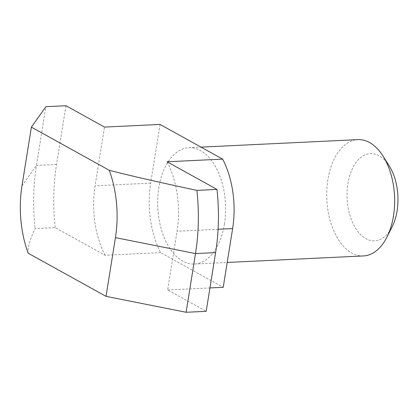 <?xml version="1.0" encoding="UTF-8"?>
<svg xmlns="http://www.w3.org/2000/svg" width="418" height="418" viewBox="0 0 418 418"><rect width="100%" height="100%" fill="white"/><g stroke="black" fill="none" stroke-linecap="round" stroke-linejoin="round"><path stroke-width="0.31" stroke-dasharray="2.09 1.57" d="M160.057 124.428L150.652 183.141A72.774 42.364 -92.7 0 0 160.648 252.613L223.228 287.302M224.435 224.043A58.217 33.889 -92.7 0 0 188.863 147.711A58.217 33.889 -92.7 0 0 158.85 187.687A58.217 33.889 -92.7 0 0 194.422 264.019A58.217 33.889 -92.7 0 0 224.435 224.043M167.085 161.771A72.774 42.364 87.3 0 1 177.075 231.238L167.67 289.956L206.199 311.316M167.67 289.956L209.946 287.934M160.648 252.613L105.085 255.267L55.197 227.617L35.102 228.578C29.934 239.331 27.619 247.54 28.163 253.198M105.085 255.267A72.774 42.364 87.3 0 1 95.095 185.801L104.5 127.082M65.971 105.728L56.566 164.441A141.179 82.184 -92.7 0 0 55.197 227.617M56.566 164.441L36.47 165.403A141.179 82.184 -92.7 0 0 35.102 228.578M21.976 185.838L36.47 165.403L45.875 106.684M363.467 255.936A58.217 33.889 87.3 0 1 327.895 179.609A58.217 33.889 87.3 0 1 357.907 139.633M389.226 165.899A43.665 25.42 -92.7 0 0 347.912 183.586A43.665 25.42 87.3 0 0 360.802 234.832A43.665 25.42 87.3 0 0 392.136 226.802M218.091 229.278L177.075 231.238M150.652 183.141L95.095 185.801M194.422 264.019L227.209 262.452M188.863 147.711L201.016 147.131"/><path stroke-width="0.63" d="M209.946 287.934L223.228 287.302L232.633 228.583A72.774 42.364 -92.7 0 0 222.642 159.117L167.085 161.771L216.973 189.422L196.878 190.383C156.802 181.793 127.594 175.09 109.25 170.283L31.381 127.124L45.875 106.684L65.971 105.728L104.5 127.082L160.057 124.428L222.642 159.117M109.25 170.283A82.963 48.295 -92.7 0 1 115.436 237.643L106.031 296.357L186.104 312.272L206.199 311.316L215.604 252.597A141.179 82.184 -92.7 0 0 216.973 189.422M215.604 252.597L195.509 253.559A141.179 82.184 -92.7 0 0 196.878 190.383M106.031 296.357L28.163 253.198A82.963 48.295 87.3 0 1 21.976 185.838L31.381 127.124M115.436 237.643L195.509 253.559L186.104 312.272M201.016 147.131L357.907 139.633A58.217 33.889 87.3 0 1 382.982 156.024A58.217 33.889 87.3 0 1 393.479 215.96A58.217 33.889 87.3 0 1 386.859 237.225A58.217 33.889 87.3 0 1 363.467 255.936L227.209 262.452M386.859 237.225L392.136 226.802A43.665 25.42 87.3 0 0 397.1 210.85A43.665 25.42 -92.7 0 0 389.226 165.899L382.982 156.024M232.633 228.583L218.091 229.278"/></g></svg>
